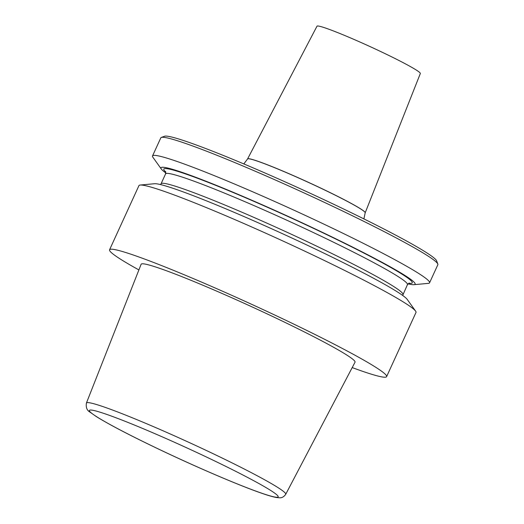 <?xml version="1.0" encoding="UTF-8"?>
<svg xmlns="http://www.w3.org/2000/svg" width="524" height="524" viewBox="0 0 524 524"><rect width="100%" height="100%" fill="white"/><g stroke="black" fill="none" stroke-linecap="round" stroke-linejoin="round"><path stroke-width="0.79" d="M138.893 269.925A152.353 9.57 24.6 0 1 109.562 249.784A152.353 9.57 24.6 0 1 283.13 318.998A152.353 9.57 24.6 0 1 386.614 376.625A152.353 9.57 24.6 0 1 352.2 367.586M109.562 249.784L138.945 185.607A152.353 9.57 24.6 0 1 140.203 185.037A152.353 9.57 24.6 0 1 312.514 254.821A152.353 9.57 24.6 0 1 415.604 311.125A152.353 9.57 24.6 0 1 415.997 312.448L386.614 376.625M275.146 317.675A117.631 7.388 24.6 0 1 355.03 362.195L285.718 494.296A109.601 6.884 24.6 0 1 285.718 494.296A109.601 6.884 24.6 0 0 211.283 452.815A109.601 6.884 24.6 0 0 86.414 403.048L141.126 264.26A117.631 7.388 24.6 0 1 275.146 317.675M165.839 172.966A139.764 8.777 24.6 0 1 161.3 169.01L152.91 157.285A152.353 9.57 24.6 0 1 152.517 155.956L160.803 137.864A152.353 9.57 24.6 0 1 161.327 137.445A152.353 9.57 24.6 0 1 334.371 207.078A152.353 9.57 24.6 0 1 437.828 264.037A152.353 9.57 24.6 0 1 437.854 264.712L429.569 282.803A152.353 9.57 24.6 0 1 428.311 283.373L413.953 284.683A139.764 8.777 24.6 0 1 407.986 283.831M161.327 137.445L164.523 136.26A149.936 9.412 24.6 0 1 334.816 204.792A149.936 9.412 24.6 0 1 436.636 260.847L437.828 264.037M152.517 155.956A152.353 9.57 24.6 0 1 326.085 225.169A152.353 9.57 24.6 0 1 429.569 282.803M161.3 169.01A139.764 8.777 24.6 0 1 320.171 231.287A139.764 8.777 24.6 0 1 413.953 284.683M140.203 185.037L154.567 183.728A139.764 8.777 24.6 0 1 312.638 247.747A139.764 8.777 24.6 0 1 407.214 299.401L415.604 311.125M247.564 158.975A64.688 4.061 24.6 0 1 247.57 158.942A64.688 4.061 24.6 0 1 247.577 158.936A64.688 4.061 24.6 0 1 321.264 188.332A64.688 4.061 24.6 0 1 365.202 212.79A64.688 4.061 24.6 0 1 365.202 212.796A64.688 4.061 24.6 0 1 365.189 212.823L363.892 218.894M247.577 158.936L316.987 26.2A56.828 3.57 24.6 0 1 381.727 52.027A56.828 3.57 24.6 0 1 420.333 73.517L365.202 212.79M159.912 449.703A103.804 6.517 24.6 0 1 92.434 410.213A103.804 6.517 24.6 0 1 207.661 457.596A103.804 6.517 24.6 0 1 275.139 497.086A103.804 6.517 24.6 0 1 159.912 449.703M165.78 171.977A136.633 8.581 24.6 0 1 319.45 231.169A136.633 8.581 24.6 0 1 408.779 283.229M402.93 294.508A133.004 8.351 24.6 0 0 312.586 244.197A133.004 8.351 24.6 0 0 161.065 183.773L165.584 173.896A133.004 8.351 24.6 0 1 317.112 234.32A133.004 8.351 24.6 0 1 407.456 284.637L402.674 295.438M247.57 158.942L247.544 159.001A64.688 4.061 24.6 0 1 321.238 188.385A64.688 4.061 24.6 0 1 365.176 212.855M285.718 494.289C284.021 496.739 281.997 497.911 279.659 497.8L276.593 497.545C273.227 496.962 268.386 495.573 262.079 493.372C240.156 485.866 197.437 467.598 159.833 449.684C130.417 435.654 109.241 424.61 96.292 416.56L89.918 412.08C86.938 410.384 85.772 407.371 86.414 403.048M409.303 283.045L407.456 284.637M247.544 159.001L243.817 163.92M161.065 183.773L160.527 184.579M165.584 173.896L165.577 171.459"/></g></svg>
